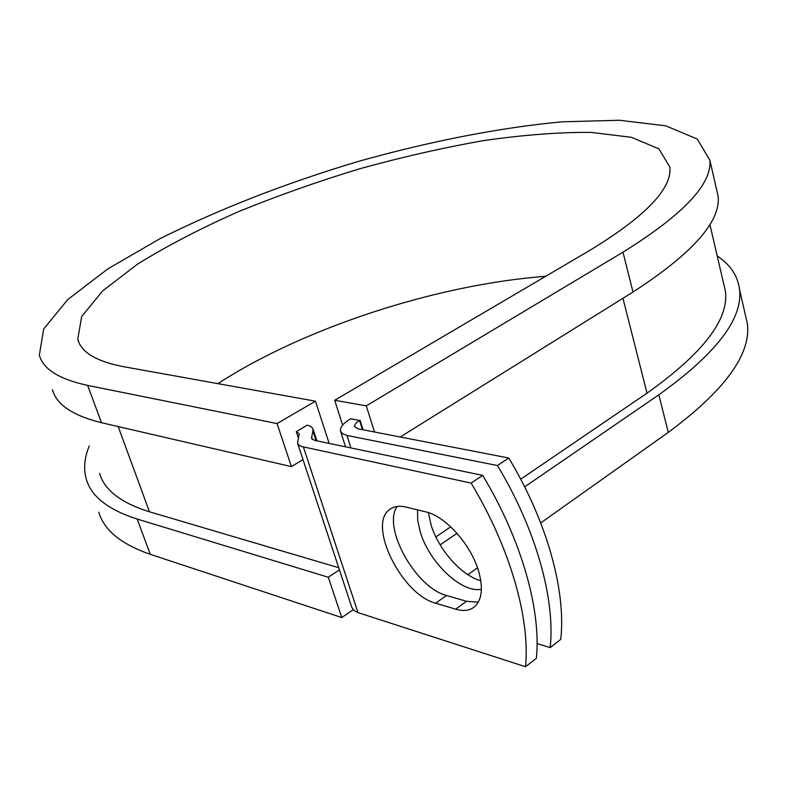 <?xml version="1.0" encoding="UTF-8"?>
<svg xmlns="http://www.w3.org/2000/svg" width="787" height="787" viewBox="0 0 787 787"><rect width="100%" height="100%" fill="white"/><g stroke="black" fill="none" stroke-linecap="round" stroke-linejoin="round"><path stroke-width="1.18" d="M478.634 571.273C471.088 544.673 445.206 515.898 425.669 511.835L405.708 507.025C399.137 505.51 393.805 506.336 389.693 509.484C367.037 524.545 401.763 594.785 435.693 603.196L455.634 609.177C463.612 611.509 470.026 610.614 474.866 606.492C481.988 599.566 483.238 587.82 478.634 571.273M480.798 580.747C461.408 575.641 438.261 549.326 430.971 524.595L428.413 512.622M481.388 589.266C461.684 593.487 429.043 562.302 420.238 531.825L417.681 520.237L417.543 509.878M537.059 643.589L550.162 647.603L560.737 639.408C566.296 591.342 547.014 521.319 508.736 458.014L357.859 428.777L354.563 426.495C354.357 424.685 356.019 422.678 359.561 420.474L350.53 418.782C343.378 423.199 340.014 427.233 340.437 430.892L342.414 433.696L346.91 435.427L350.904 447.931M550.162 647.603C555.494 599.487 535.927 529.198 497.453 465.54L346.91 435.427M497.453 465.54L508.736 458.014M297.683 443.534L351.887 607.574L353.776 610.348L357.996 612.62L525.519 666.737L536.35 658.326C541.367 610.151 521.437 539.518 482.687 475.378L314.584 440.366L311.652 438.585M311.524 438.182L313.167 429.397L311.721 427.105L308.573 425.541L307.176 425.196L296.266 431.66L299.208 433.735L297.545 443.17L298.873 445.068L301.391 446.475L471.108 483.09C510.065 547.604 530.29 618.513 525.519 666.737M397.091 506.454C382.148 527.536 415.762 587.928 446.544 595.464L466.534 601.307L478.299 602.173M471.108 483.09L482.687 475.378M363.033 429.781L360.013 420.209M723.351 282.376L725.476 291.495C728.9 319.679 702.742 353.57 647.012 393.156L520.679 479.194M450.705 526.837L435.86 536.95M118.178 426.564L149.481 511.806C120.991 502.923 104.356 490.094 99.595 473.331M149.481 511.806L338.735 567.722M296.266 431.66L298.303 437.808M342.63 425.108L334.691 400.278L590.034 250.236C645.379 216.494 672.009 188.811 669.914 167.178L658.867 148.851L631.42 137.292L590.889 132.383C558.603 132.196 522.765 134.951 483.375 140.637C442.835 147.799 401.429 157.223 359.157 168.93C317.072 181.738 276.522 196.111 237.517 212.067C200.036 228.712 166.746 246.046 137.627 264.068L102.625 290.924L81.661 316.541L77.756 339.217C81.061 352.251 96.309 361.41 123.49 366.673L315.479 401.183L277.063 423.573L87.652 385.394C59.153 379.236 43.049 369.133 39.35 355.085L43.708 328.936L67.82 299.522L107.849 268.888L160.046 238.648C219.868 208.83 285.809 183.135 357.869 161.561C428.994 141.522 499.401 127.632 562.193 121.808L619.399 120.263L665.733 125.812L697.282 139.063L709.884 160.282C712.127 184.119 683.155 214.753 622.979 252.174L366.289 405.856L374.484 431.994M716.239 187.965L718.147 196.317C720.754 221.668 692.363 253.571 632.994 292.026L400.239 436.992M717.213 255.942C730.425 264.757 737.872 275.971 739.544 289.577C743.036 318.705 716.131 353.786 658.827 394.808L524.644 486.887M456.991 533.311L440.149 544.87M745.073 313.679L747.384 323.782C751.201 354.258 724.827 390.46 668.281 432.388L540.708 522.942M477.502 567.801L467.852 574.648M87.652 385.394L101.484 422.708C72.847 415.654 56.507 404.656 52.454 389.722M217.871 383.643C304.746 327.333 437.503 284.432 545.676 276.306M339.443 569.847L328.317 577.255L137.174 519.046C108.232 509.76 91.292 496.528 86.354 479.342C83.343 468.914 84.327 457.749 89.295 445.845M137.174 519.046L150.248 554.314C121.198 544.23 104.041 530.192 98.788 512.219M101.484 422.708L291.416 466.622L302.995 459.608M277.063 423.573L291.416 466.622M334.691 400.278L366.289 405.856M329.143 443.396L315.479 401.183M150.248 554.314L341.765 617.569L353.156 609.728M328.317 577.255L341.765 617.569M303.428 447.055L357.996 612.62M311.573 437.119L312.321 439.412M313.078 431.453L316.089 440.671M359.561 420.474L362.463 429.672M622.94 298.293L647.012 393.156M446.544 595.464L435.693 603.196M466.534 601.307L455.634 609.177M622.979 252.174L632.994 292.026M658.827 394.808L668.281 432.388M313.167 429.397L316.905 440.848M340.702 431.738L345.542 446.809M709.894 224.452L725.476 291.495M391.71 508.166L389.693 509.484M709.884 160.282L718.147 196.317M77.756 339.217L79.143 342.965M739.544 289.577L747.384 323.782"/></g></svg>
